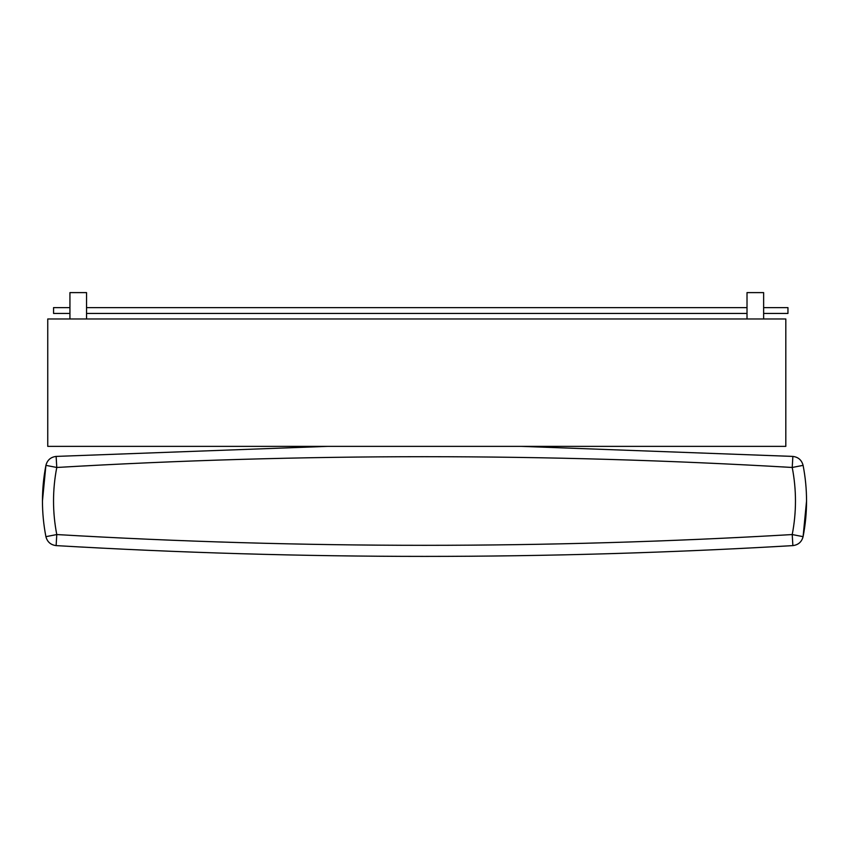 <?xml version="1.0" encoding="UTF-8"?>
<svg xmlns="http://www.w3.org/2000/svg" width="849" height="849" viewBox="0 0 849 849"><rect width="100%" height="100%" fill="white"/><g stroke="black" fill="none" stroke-linecap="round" stroke-linejoin="round"><path stroke-width="1.27" d="M69.936 307.625L53.561 307.625L53.561 313.44L69.936 313.44M86.545 313.44L747.014 313.44M763.633 313.44L787.957 313.44L787.957 307.625L763.633 307.625M86.545 307.625L747.014 307.625M45.91 536.664C47.3 541.938 50.717 544.92 56.13 545.61C301.713 559.99 547.287 559.99 792.87 545.61C547.287 559.99 301.713 559.99 56.13 545.61L56.777 534.552L45.91 536.664C41.304 512.892 41.304 489.12 45.91 465.358L56.777 467.47L56.13 456.412L327.831 446.362L56.13 456.412C50.717 457.091 47.3 460.073 45.91 465.358L42.45 501.006M521.169 446.362L792.87 456.412L792.223 467.47L803.09 465.358C807.696 489.12 807.696 512.892 803.09 536.664L806.55 501.006M803.09 536.664L792.223 534.552L792.87 545.61C798.283 544.92 801.7 541.938 803.09 536.664M792.87 456.412C798.283 457.091 801.7 460.073 803.09 465.358M763.633 292.608L747.014 292.608L747.014 318.98L763.633 318.98L763.633 292.608M69.936 292.608L86.545 292.608L86.545 318.98L69.936 318.98L69.936 292.608M47.746 446.362L785.813 446.362L785.813 318.98L47.746 318.98L47.746 446.362M47.746 318.98L785.813 318.98M56.777 534.552C52.447 512.191 52.447 489.831 56.777 467.47C301.926 453.111 547.074 453.111 792.223 467.47C796.553 489.831 796.553 512.191 792.223 534.552C547.074 548.91 301.926 548.91 56.777 534.552"/></g></svg>
